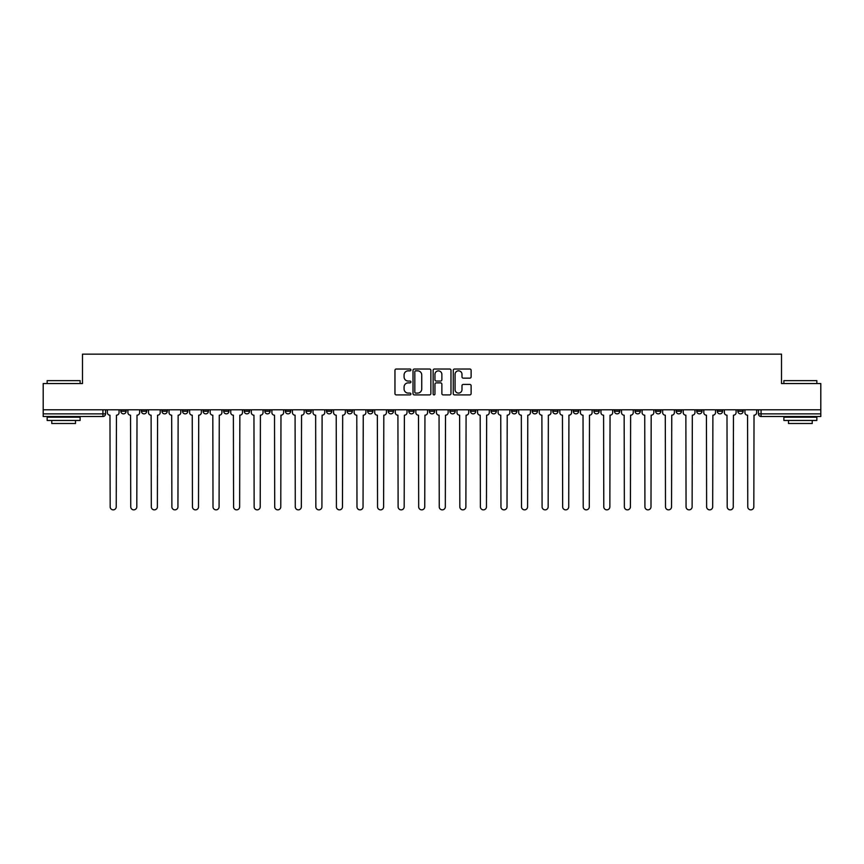<?xml version="1.0" encoding="UTF-8"?>
<svg xmlns="http://www.w3.org/2000/svg" width="864" height="864" viewBox="0 0 864 864"><rect width="100%" height="100%" fill="white"/><g stroke="black" fill="none" stroke-linecap="round" stroke-linejoin="round"><path stroke-width="1.3" d="M410.908 369.932A0.907 0.907 0 0 0 410 369.025L396.252 369.025A1.296 1.296 0 0 0 394.956 370.321L394.956 393.617A1.296 1.296 0 0 0 396.252 394.902L410 394.902A0.907 0.907 0 0 0 410.908 394.006A0.907 0.907 0 0 0 410 393.098L408.218 393.098A4.136 4.136 0 0 1 404.082 388.951L404.082 387.018A4.136 4.136 0 0 1 408.218 382.871L410 382.871A0.907 0.907 0 0 0 410.908 381.964A0.907 0.907 0 0 0 410 381.056L408.218 381.056A4.136 4.136 0 0 1 404.082 376.92L404.082 374.976A4.136 4.136 0 0 1 408.218 370.84L410 370.84A0.907 0.907 0 0 0 410.908 369.932M676.166 409.784L676.166 411.232L681.448 411.232A2.635 2.635 0 0 1 678.802 413.867A2.635 2.635 0 0 1 676.166 411.232L676.166 409.784M655.603 409.784L655.603 411.232L660.874 411.232A2.635 2.635 0 0 1 658.238 413.867A2.635 2.635 0 0 1 655.603 411.232L655.603 409.784M532.202 409.784L532.202 411.232L537.473 411.232A2.635 2.635 0 0 1 534.838 413.867A2.635 2.635 0 0 1 532.202 411.232L532.202 409.784M511.628 409.784L511.628 411.232L516.91 411.232A2.635 2.635 0 0 1 514.264 413.867A2.635 2.635 0 0 1 511.628 411.232L511.628 409.784M491.065 409.784L491.065 411.232L496.336 411.232A2.635 2.635 0 0 1 493.7 413.867A2.635 2.635 0 0 1 491.065 411.232L491.065 409.784M449.928 409.784L449.928 411.232L455.209 411.232A2.635 2.635 0 0 1 452.563 413.867A2.635 2.635 0 0 1 449.928 411.232L449.928 409.784M408.791 411.232L408.791 409.784L408.791 411.232A2.635 2.635 0 0 0 411.437 413.867A2.635 2.635 0 0 1 408.791 411.232L414.072 411.232A2.635 2.635 0 0 1 411.437 413.867A2.635 2.635 0 0 0 414.072 411.232L414.072 409.784L414.072 411.232M388.228 411.232L388.228 409.784L388.228 411.232A2.635 2.635 0 0 0 390.863 413.867A2.635 2.635 0 0 1 388.228 411.232L393.498 411.232A2.635 2.635 0 0 1 390.863 413.867M367.664 411.232L367.664 409.784L367.664 411.232A2.635 2.635 0 0 0 370.3 413.867A2.635 2.635 0 0 1 367.664 411.232L372.935 411.232A2.635 2.635 0 0 1 370.3 413.867A2.635 2.635 0 0 0 372.935 411.232L372.935 409.784L372.935 411.232M347.09 409.784L347.09 411.232L352.372 411.232A2.635 2.635 0 0 1 349.736 413.867A2.635 2.635 0 0 1 347.09 411.232L347.09 409.784M326.527 409.784L326.527 411.232L331.798 411.232A2.635 2.635 0 0 1 329.162 413.867A2.635 2.635 0 0 1 326.527 411.232L326.527 409.784M305.964 409.784L305.964 411.232L311.234 411.232A2.635 2.635 0 0 1 308.599 413.867A2.635 2.635 0 0 1 305.964 411.232L305.964 409.784M285.39 411.232L285.39 409.784L285.39 411.232A2.635 2.635 0 0 0 288.025 413.867A2.635 2.635 0 0 1 285.39 411.232L290.671 411.232A2.635 2.635 0 0 1 288.025 413.867M244.253 411.232L244.253 409.784L244.253 411.232A2.635 2.635 0 0 0 246.899 413.867A2.635 2.635 0 0 1 244.253 411.232L249.534 411.232A2.635 2.635 0 0 1 246.899 413.867A2.635 2.635 0 0 0 249.534 411.232L249.534 409.784L249.534 411.232M223.69 411.232L223.69 409.784L223.69 411.232A2.635 2.635 0 0 0 226.325 413.867A2.635 2.635 0 0 1 223.69 411.232L228.96 411.232A2.635 2.635 0 0 1 226.325 413.867A2.635 2.635 0 0 0 228.96 411.232L228.96 409.784L228.96 411.232M203.126 411.232L203.126 409.784L203.126 411.232A2.635 2.635 0 0 0 205.762 413.867A2.635 2.635 0 0 1 203.126 411.232L208.397 411.232A2.635 2.635 0 0 1 205.762 413.867A2.635 2.635 0 0 0 208.397 411.232L208.397 409.784L208.397 411.232M182.552 411.232L182.552 409.784L182.552 411.232A2.635 2.635 0 0 0 185.198 413.867A2.635 2.635 0 0 1 182.552 411.232L187.834 411.232A2.635 2.635 0 0 1 185.198 413.867M161.989 411.232L161.989 409.784L161.989 411.232A2.635 2.635 0 0 0 164.624 413.867A2.635 2.635 0 0 1 161.989 411.232L167.26 411.232A2.635 2.635 0 0 1 164.624 413.867A2.635 2.635 0 0 0 167.26 411.232L167.26 409.784L167.26 411.232M141.426 411.232L141.426 409.784L141.426 411.232A2.635 2.635 0 0 0 144.061 413.867A2.635 2.635 0 0 1 141.426 411.232L146.696 411.232A2.635 2.635 0 0 1 144.061 413.867A2.635 2.635 0 0 0 146.696 411.232L146.696 409.784L146.696 411.232M469.822 378.151A1.296 1.296 0 0 0 471.118 376.855L471.118 370.321A1.296 1.296 0 0 0 469.822 369.025L454.55 369.025A1.296 1.296 0 0 0 453.254 370.321L453.254 393.617A1.296 1.296 0 0 0 454.55 394.902L469.822 394.902A1.296 1.296 0 0 0 471.118 393.617L471.118 385.722A1.296 1.296 0 0 0 469.822 384.426L463.288 384.426A1.296 1.296 0 0 0 461.992 385.722L461.992 389.632A3.467 3.467 0 0 1 458.525 393.098A3.467 3.467 0 0 1 455.069 389.632L455.069 374.296A3.467 3.467 0 0 1 458.525 370.84A3.467 3.467 0 0 1 461.992 374.296L461.992 376.855A1.296 1.296 0 0 0 463.288 378.151L469.822 378.151M43.2 409.784L43.2 383.551L82.49 383.551L82.49 354.143L781.51 354.143L781.51 383.551L820.8 383.551L820.8 409.784L43.2 409.784L43.2 413.867L105.559 413.867L105.559 409.784M430.866 370.321A1.296 1.296 0 0 0 429.57 369.025L414.299 369.025A1.296 1.296 0 0 0 413.014 370.321L413.014 393.617A1.296 1.296 0 0 0 414.299 394.902L429.57 394.902A1.296 1.296 0 0 0 430.866 393.617L430.866 370.321M434.43 369.025L449.701 369.025A1.296 1.296 0 0 1 450.986 370.321L450.986 393.617A1.296 1.296 0 0 1 449.701 394.902L443.156 394.902A1.296 1.296 0 0 1 441.871 393.617L441.871 384.167A1.296 1.296 0 0 0 440.575 382.871L436.234 382.871A1.296 1.296 0 0 0 434.948 384.167L434.948 394.006A0.907 0.907 0 0 1 434.041 394.902A0.907 0.907 0 0 1 433.134 394.006L433.134 370.321A1.296 1.296 0 0 1 434.43 369.025M758.441 409.784L758.441 413.867L820.8 413.867L820.8 416.513L761.076 416.513A2.635 2.635 0 0 1 758.441 413.867A2.635 2.635 0 0 0 761.076 416.513L761.076 409.784M820.8 409.784L820.8 413.867M105.559 413.867A2.635 2.635 0 0 1 102.924 416.513L43.2 416.513L43.2 413.867M743.148 409.784L743.148 411.232A2.635 2.635 0 0 1 740.513 413.867A2.635 2.635 0 0 1 737.867 411.232A2.635 2.635 0 0 0 740.513 413.867M737.867 409.784L737.867 411.232L743.148 411.232M722.574 409.784L722.574 411.232A2.635 2.635 0 0 1 719.939 413.867A2.635 2.635 0 0 1 717.304 411.232L722.574 411.232M717.304 409.784L717.304 411.232M702.011 409.784L702.011 411.232A2.635 2.635 0 0 1 699.376 413.867A2.635 2.635 0 0 1 696.74 411.232L702.011 411.232M696.74 409.784L696.74 411.232M681.448 409.784L681.448 411.232M660.874 409.784L660.874 411.232L660.874 409.784M640.31 409.784L640.31 411.232A2.635 2.635 0 0 1 637.675 413.867A2.635 2.635 0 0 1 635.04 411.232L640.31 411.232M635.04 409.784L635.04 411.232M619.747 409.784L619.747 411.232A2.635 2.635 0 0 1 617.101 413.867A2.635 2.635 0 0 1 614.466 411.232L619.747 411.232M614.466 409.784L614.466 411.232M599.173 409.784L599.173 411.232A2.635 2.635 0 0 1 596.538 413.867A2.635 2.635 0 0 1 593.903 411.232L599.173 411.232M593.903 409.784L593.903 411.232M578.61 409.784L578.61 411.232A2.635 2.635 0 0 1 575.975 413.867A2.635 2.635 0 0 1 573.329 411.232L578.61 411.232M573.329 409.784L573.329 411.232M558.036 409.784L558.036 411.232A2.635 2.635 0 0 1 555.401 413.867A2.635 2.635 0 0 1 552.766 411.232L558.036 411.232M552.766 409.784L552.766 411.232M537.473 409.784L537.473 411.232A2.635 2.635 0 0 1 534.838 413.867M516.91 409.784L516.91 411.232M496.336 411.232L496.336 409.784L496.336 411.232A2.635 2.635 0 0 1 493.7 413.867M475.772 409.784L475.772 411.232A2.635 2.635 0 0 1 473.137 413.867A2.635 2.635 0 0 1 470.502 411.232A2.635 2.635 0 0 0 473.137 413.867A2.635 2.635 0 0 0 475.772 411.232L470.502 411.232L470.502 409.784M455.209 411.232L455.209 409.784L455.209 411.232A2.635 2.635 0 0 1 452.563 413.867M434.635 409.784L434.635 411.232A2.635 2.635 0 0 1 432 413.867A2.635 2.635 0 0 1 429.365 411.232A2.635 2.635 0 0 0 432 413.867M429.365 409.784L429.365 411.232L434.635 411.232M393.498 409.784L393.498 411.232L393.498 409.784M352.372 411.232L352.372 409.784L352.372 411.232A2.635 2.635 0 0 1 349.736 413.867M331.798 411.232L331.798 409.784L331.798 411.232A2.635 2.635 0 0 1 329.162 413.867M311.234 411.232L311.234 409.784L311.234 411.232A2.635 2.635 0 0 1 308.599 413.867M290.671 409.784L290.671 411.232L290.671 409.784M270.097 411.232L270.097 409.784L270.097 411.232A2.635 2.635 0 0 1 267.462 413.867A2.635 2.635 0 0 1 264.827 411.232L270.097 411.232A2.635 2.635 0 0 1 267.462 413.867M264.827 409.784L264.827 411.232M187.834 409.784L187.834 411.232L187.834 409.784M126.133 409.784L126.133 411.232A2.635 2.635 0 0 1 123.487 413.867A2.635 2.635 0 0 1 120.852 411.232A2.635 2.635 0 0 0 123.487 413.867A2.635 2.635 0 0 0 126.133 411.232L126.133 409.784M120.852 409.784L120.852 411.232L126.133 411.232M415.724 370.84A0.907 0.907 0 0 0 414.817 371.747L414.817 392.191A0.907 0.907 0 0 0 415.724 393.098L417.604 393.098A4.136 4.136 0 0 0 421.74 388.951L421.74 374.976A4.136 4.136 0 0 0 417.604 370.84L415.724 370.84M441.871 374.36A3.467 3.467 0 0 0 438.404 370.904A3.467 3.467 0 0 0 434.948 374.36L434.948 379.771A1.296 1.296 0 0 0 436.234 381.056L440.575 381.056A1.296 1.296 0 0 0 441.871 379.771L441.871 374.36M107.341 409.784L107.341 412.549A2.635 2.635 0 0 0 109.976 415.195L110.171 506.822A3.035 3.035 0 0 0 113.206 509.857A3.035 3.035 0 0 0 116.24 506.822L116.435 415.195A2.635 2.635 0 0 0 119.07 412.549L119.07 409.784M127.904 409.784L127.904 412.549A2.635 2.635 0 0 0 130.54 415.195L130.745 506.822A3.035 3.035 0 0 0 133.78 509.857A3.035 3.035 0 0 0 136.804 506.822L137.009 415.195A2.635 2.635 0 0 0 139.644 412.549L139.644 409.784M148.478 409.784L148.478 412.549A2.635 2.635 0 0 0 151.114 415.195L151.308 506.822A3.035 3.035 0 0 0 154.343 509.857A3.035 3.035 0 0 0 157.378 506.822L157.572 415.195A2.635 2.635 0 0 0 160.207 412.549L160.207 409.784M47.153 380.646L80.114 380.646L47.153 380.646L47.153 383.551M80.114 420.466L47.153 420.466L47.153 417.172L80.114 417.172L80.114 420.466M75.503 420.466L75.503 423.5L51.764 423.5L51.764 420.466M783.886 380.646L816.847 380.646L783.886 380.646L783.886 383.551M816.847 420.466L783.886 420.466L783.886 417.172L816.847 417.172L816.847 420.466M812.236 420.466L812.236 423.5L788.497 423.5L788.497 420.466M169.042 409.784L169.042 412.549A2.635 2.635 0 0 0 171.677 415.195L171.882 506.822A3.035 3.035 0 0 0 174.906 509.857A3.035 3.035 0 0 0 177.941 506.822L178.135 415.195A2.635 2.635 0 0 0 180.781 412.549L180.781 409.784M189.605 409.784L189.605 412.549A2.635 2.635 0 0 0 192.251 415.195L192.445 506.822A3.035 3.035 0 0 0 195.48 509.857A3.035 3.035 0 0 0 198.504 506.822L198.709 415.195A2.635 2.635 0 0 0 201.344 412.549L201.344 409.784M210.179 409.784L210.179 412.549A2.635 2.635 0 0 0 212.814 415.195L213.008 506.822A3.035 3.035 0 0 0 216.043 509.857A3.035 3.035 0 0 0 219.078 506.822L219.272 415.195A2.635 2.635 0 0 0 221.908 412.549L221.908 409.784M230.742 409.784L230.742 412.549A2.635 2.635 0 0 0 233.377 415.195L233.582 506.822A3.035 3.035 0 0 0 236.606 509.857A3.035 3.035 0 0 0 239.641 506.822L239.846 415.195A2.635 2.635 0 0 0 242.482 412.549L242.482 409.784M251.316 409.784L251.316 412.549A2.635 2.635 0 0 0 253.951 415.195L254.146 506.822A3.035 3.035 0 0 0 257.18 509.857A3.035 3.035 0 0 0 260.215 506.822L260.41 415.195A2.635 2.635 0 0 0 263.045 412.549L263.045 409.784M271.879 409.784L271.879 412.549A2.635 2.635 0 0 0 274.514 415.195L274.709 506.822A3.035 3.035 0 0 0 277.744 509.857A3.035 3.035 0 0 0 280.778 506.822L280.973 415.195A2.635 2.635 0 0 0 283.608 412.549L283.608 409.784M292.442 409.784L292.442 412.549A2.635 2.635 0 0 0 295.078 415.195L295.283 506.822A3.035 3.035 0 0 0 298.318 509.857A3.035 3.035 0 0 0 301.342 506.822L301.547 415.195A2.635 2.635 0 0 0 304.182 412.549L304.182 409.784M313.016 409.784L313.016 412.549A2.635 2.635 0 0 0 315.652 415.195L315.846 506.822A3.035 3.035 0 0 0 318.881 509.857A3.035 3.035 0 0 0 321.916 506.822L322.11 415.195A2.635 2.635 0 0 0 324.745 412.549L324.745 409.784M333.58 409.784L333.58 412.549A2.635 2.635 0 0 0 336.215 415.195L336.42 506.822A3.035 3.035 0 0 0 339.444 509.857A3.035 3.035 0 0 0 342.479 506.822L342.673 415.195A2.635 2.635 0 0 0 345.319 412.549L345.319 409.784M354.143 409.784L354.143 412.549A2.635 2.635 0 0 0 356.789 415.195L356.983 506.822A3.035 3.035 0 0 0 360.018 509.857A3.035 3.035 0 0 0 363.042 506.822L363.247 415.195A2.635 2.635 0 0 0 365.882 412.549L365.882 409.784M374.717 409.784L374.717 412.549A2.635 2.635 0 0 0 377.352 415.195L377.546 506.822A3.035 3.035 0 0 0 380.581 509.857A3.035 3.035 0 0 0 383.616 506.822L383.81 415.195A2.635 2.635 0 0 0 386.446 412.549L386.446 409.784M395.28 409.784L395.28 412.549A2.635 2.635 0 0 0 397.915 415.195L398.12 506.822A3.035 3.035 0 0 0 401.144 509.857A3.035 3.035 0 0 0 404.179 506.822L404.384 415.195A2.635 2.635 0 0 0 407.02 412.549L407.02 409.784M415.854 409.784L415.854 412.549A2.635 2.635 0 0 0 418.489 415.195L418.684 506.822A3.035 3.035 0 0 0 421.718 509.857A3.035 3.035 0 0 0 424.753 506.822L424.948 415.195A2.635 2.635 0 0 0 427.583 412.549L427.583 409.784M436.417 409.784L436.417 412.549A2.635 2.635 0 0 0 439.052 415.195L439.247 506.822A3.035 3.035 0 0 0 442.282 509.857A3.035 3.035 0 0 0 445.316 506.822L445.511 415.195A2.635 2.635 0 0 0 448.146 412.549L448.146 409.784M456.98 409.784L456.98 412.549A2.635 2.635 0 0 0 459.616 415.195L459.821 506.822A3.035 3.035 0 0 0 462.856 509.857A3.035 3.035 0 0 0 465.88 506.822L466.085 415.195A2.635 2.635 0 0 0 468.72 412.549L468.72 409.784M477.554 409.784L477.554 412.549A2.635 2.635 0 0 0 480.19 415.195L480.384 506.822A3.035 3.035 0 0 0 483.419 509.857A3.035 3.035 0 0 0 486.454 506.822L486.648 415.195A2.635 2.635 0 0 0 489.283 412.549L489.283 409.784M498.118 409.784L498.118 412.549A2.635 2.635 0 0 0 500.753 415.195L500.958 506.822A3.035 3.035 0 0 0 503.982 509.857A3.035 3.035 0 0 0 507.017 506.822L507.211 415.195A2.635 2.635 0 0 0 509.857 412.549L509.857 409.784M518.681 409.784L518.681 412.549A2.635 2.635 0 0 0 521.327 415.195L521.521 506.822A3.035 3.035 0 0 0 524.556 509.857A3.035 3.035 0 0 0 527.58 506.822L527.785 415.195A2.635 2.635 0 0 0 530.42 412.549L530.42 409.784M539.255 409.784L539.255 412.549A2.635 2.635 0 0 0 541.89 415.195L542.084 506.822A3.035 3.035 0 0 0 545.119 509.857A3.035 3.035 0 0 0 548.154 506.822L548.348 415.195A2.635 2.635 0 0 0 550.984 412.549L550.984 409.784M559.818 409.784L559.818 412.549A2.635 2.635 0 0 0 562.453 415.195L562.658 506.822A3.035 3.035 0 0 0 565.682 509.857A3.035 3.035 0 0 0 568.717 506.822L568.922 415.195A2.635 2.635 0 0 0 571.558 412.549L571.558 409.784M580.392 409.784L580.392 412.549A2.635 2.635 0 0 0 583.027 415.195L583.222 506.822A3.035 3.035 0 0 0 586.256 509.857A3.035 3.035 0 0 0 589.291 506.822L589.486 415.195A2.635 2.635 0 0 0 592.121 412.549L592.121 409.784M600.955 409.784L600.955 412.549A2.635 2.635 0 0 0 603.59 415.195L603.785 506.822A3.035 3.035 0 0 0 606.82 509.857A3.035 3.035 0 0 0 609.854 506.822L610.049 415.195A2.635 2.635 0 0 0 612.684 412.549L612.684 409.784M621.518 409.784L621.518 412.549A2.635 2.635 0 0 0 624.154 415.195L624.359 506.822A3.035 3.035 0 0 0 627.394 509.857A3.035 3.035 0 0 0 630.418 506.822L630.623 415.195A2.635 2.635 0 0 0 633.258 412.549L633.258 409.784M642.092 409.784L642.092 412.549A2.635 2.635 0 0 0 644.728 415.195L644.922 506.822A3.035 3.035 0 0 0 647.957 509.857A3.035 3.035 0 0 0 650.992 506.822L651.186 415.195A2.635 2.635 0 0 0 653.821 412.549L653.821 409.784M662.656 409.784L662.656 412.549A2.635 2.635 0 0 0 665.291 415.195L665.496 506.822A3.035 3.035 0 0 0 668.52 509.857A3.035 3.035 0 0 0 671.555 506.822L671.749 415.195A2.635 2.635 0 0 0 674.395 412.549L674.395 409.784M683.219 409.784L683.219 412.549A2.635 2.635 0 0 0 685.865 415.195L686.059 506.822A3.035 3.035 0 0 0 689.094 509.857A3.035 3.035 0 0 0 692.118 506.822L692.323 415.195A2.635 2.635 0 0 0 694.958 412.549L694.958 409.784M703.793 409.784L703.793 412.549A2.635 2.635 0 0 0 706.428 415.195L706.622 506.822A3.035 3.035 0 0 0 709.657 509.857A3.035 3.035 0 0 0 712.692 506.822L712.886 415.195A2.635 2.635 0 0 0 715.522 412.549L715.522 409.784M724.356 409.784L724.356 412.549A2.635 2.635 0 0 0 726.991 415.195L727.196 506.822A3.035 3.035 0 0 0 730.22 509.857A3.035 3.035 0 0 0 733.255 506.822L733.46 415.195A2.635 2.635 0 0 0 736.096 412.549L736.096 409.784M744.93 409.784L744.93 412.549A2.635 2.635 0 0 0 747.565 415.195L747.76 506.822A3.035 3.035 0 0 0 750.794 509.857A3.035 3.035 0 0 0 753.829 506.822L754.024 415.195A2.635 2.635 0 0 0 756.659 412.549L756.659 409.784M102.924 409.784L102.924 416.513M80.114 383.551L80.114 380.646M72.598 417.172L72.598 416.513M54.67 417.172L54.67 416.513M816.847 383.551L816.847 380.646M809.33 417.172L809.33 416.513M791.402 417.172L791.402 416.513"/></g></svg>
